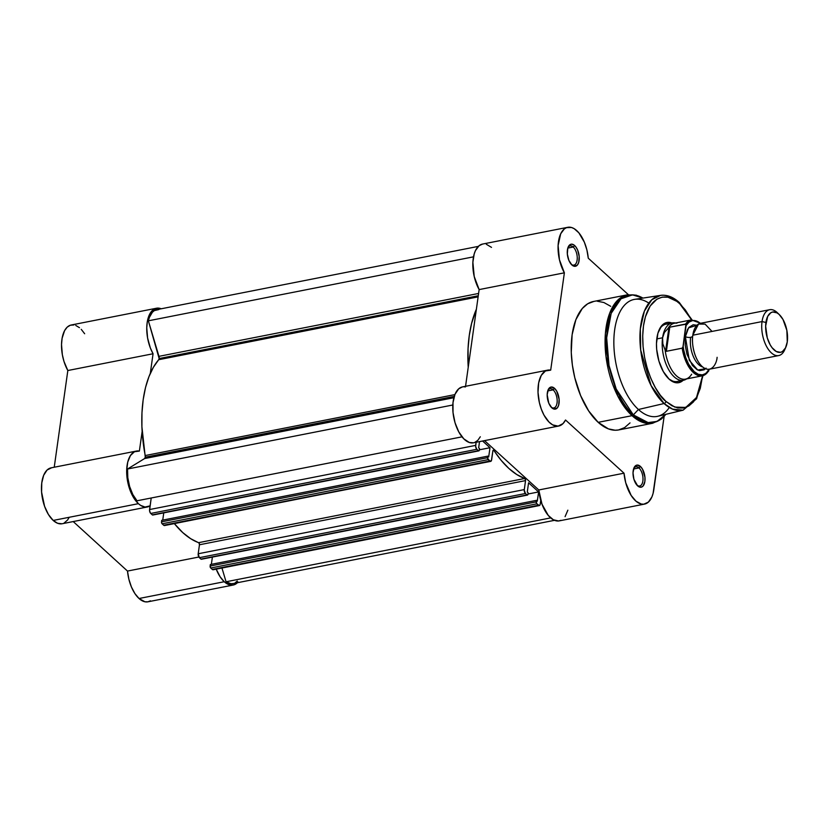 <?xml version="1.0" encoding="UTF-8"?>
<svg xmlns="http://www.w3.org/2000/svg" width="829" height="829" viewBox="0 0 829 829"><rect width="100%" height="100%" fill="white"/><g stroke="black" fill="none" stroke-linecap="round" stroke-linejoin="round"><path stroke-width="1.24" d="M238.068 582.02L235.695 584.062L233.032 585.067L227.198 583.885L224.244 581.73L139.023 598.507A28.487 14.456 78.9 0 1 127.5 571.067L198.856 557.026L127.5 571.067L73.221 521.565L127.5 571.067L128.878 579.243L131.417 586.963L134.899 593.574L139.023 598.507A28.487 14.456 78.9 0 0 147.987 601.802L233.208 585.036A28.487 14.456 -101.1 0 1 224.244 581.73L139.023 598.507L144.93 601.781L147.8 601.833L150.474 600.828M237.415 582.714A28.487 14.456 -101.1 0 1 233.208 585.036M51.626 467.763L47.087 470.022L43.668 475.297L41.761 482.955L41.585 492.115L44.579 506.312L48.403 514.467L53.191 520.436A28.487 14.456 78.9 0 0 62.154 523.741L147.375 506.965A28.487 14.456 -101.1 0 1 138.412 503.669L53.191 520.436L57.626 523.286L61.988 523.773M136.381 451.069A28.487 14.456 -101.1 0 1 139.376 451.08L134.474 451.722L130.433 455.546L127.728 462.105L126.671 470.644L127.397 480.157L129.811 489.535L133.635 497.69L138.412 503.669A28.487 14.456 -101.1 0 1 126.702 473.432A28.487 14.456 -101.1 0 1 136.381 451.069L51.149 467.836A28.487 14.456 78.9 0 0 41.481 490.198A28.487 14.456 78.9 0 0 53.191 520.436L138.412 503.669L140.619 505.379L145.065 507.058L150.101 505.845A28.487 14.456 -101.1 0 1 147.375 506.965M84.651 333.745L81.263 329.341M79.449 327.662L75.74 325.445M73.885 324.958L70.341 325.227L67.18 327.165L64.589 330.636L62.102 338.263L61.522 344.522L62.351 354.719L63.988 361.465L67.833 370.522L54.237 467.224L67.833 370.522L153.064 353.755L150.329 347.911L147.583 337.942L146.754 327.745L147.334 321.497L148.785 316.129L152.412 310.398L157.303 308.119L161.22 308.782A28.487 14.456 -101.1 0 0 156.453 308.233L71.232 324.999A28.487 14.456 78.9 0 0 61.636 342.066A28.487 14.456 78.9 0 0 67.833 370.522L153.064 353.755A28.487 14.456 -101.1 0 1 146.868 325.3A28.487 14.456 -101.1 0 1 156.453 308.233M64.02 523.109L67.553 520.042L68.994 517.7M224.244 581.73L220.12 576.797L216.224 569.16A28.487 14.456 -101.1 0 0 224.244 581.73M139.376 451.08L142.142 431.463L139.376 451.08M150.298 373.371L153.064 353.755L150.298 373.371M478.333 246.379L156.733 309.663A27.025 13.71 78.9 0 0 148.37 320.813L473.504 256.835L148.37 320.813L158.95 356.346A2.922 1.482 78.9 0 1 159.147 358.542L158.691 359.713A99.335 50.403 78.9 0 0 145.22 455.546A2.922 1.482 78.9 0 1 145.282 457.193L454.24 396.397L145.282 457.193L144.578 458.572L127.542 468.996L452.81 404.998L127.542 468.996A27.025 13.71 78.9 0 0 137.013 500.789L462.012 436.842L137.013 500.789L132.806 494.519L129.625 486.519L127.801 477.68L127.542 468.996L144.578 458.572L453.867 397.713L144.578 458.572A2.922 1.482 78.9 0 0 145.282 457.193L141.904 426.738L141.966 412.832L143.179 399.651L145.521 387.506L148.94 376.646L153.365 367.32L158.691 359.713L478.126 296.865L158.691 359.713A2.922 1.482 78.9 0 0 159.147 358.542L478.281 295.746L159.147 358.542L148.37 320.813L149.375 317.393L152.401 312.222L154.339 310.606L158.805 309.569M237.26 581.046L235.322 582.652M233.167 583.554L230.866 583.699L226.058 581.771L221.965 568.031L226.058 581.771A27.025 13.71 78.9 0 0 232.928 583.606L554.528 520.322M213.695 569.44L212.576 569.637L210.442 567.637L210.348 564.528L210.131 566.041L536.218 501.877L536.425 500.364L537.306 501.162L538.601 491.929L528.57 482.81L527.275 492.043L528.146 492.83L527.938 494.353L527.306 495.089L525.441 493.504L524.239 490.115L525.565 480.292L524.912 478.602L516.736 474.509L508.84 468.426L501.213 460.396L493.69 450.23L492.882 450.893L491.369 460.758L489.742 461.038L487.597 458.209L487.815 456.147L488.685 456.945L489.991 447.722L482.613 441.007L489.991 447.722L479.369 449.805L489.991 447.722L488.685 456.945L487.815 456.147L161.738 520.311L161.52 521.835L161.738 520.311L487.815 456.147L487.607 457.67L161.52 521.835L487.607 457.67A1.461 0.746 -101.1 0 0 488.188 459.618L489.742 461.038L163.655 525.203L161.821 523.42L161.52 521.835A1.461 0.746 78.9 0 0 162.101 523.783L488.188 459.618L162.101 523.783L163.655 525.203A2.922 1.482 78.9 0 0 164.577 525.545L489.742 461.038A2.922 1.482 -101.1 0 0 490.664 461.38A2.922 1.482 -101.1 0 0 491.618 459.888L492.882 450.893A1.461 0.746 -101.1 0 1 493.359 450.157A1.461 0.746 -101.1 0 1 494.032 450.582L492.892 450.81L494.032 450.582A99.335 50.403 -101.1 0 0 524.726 478.499A1.461 0.746 -101.1 0 1 525.545 480.602L524.28 489.597L198.193 553.762L199.457 544.767L199.001 542.943L190.649 538.674L182.753 532.591L174.359 523.617A99.335 50.403 78.9 0 0 198.649 542.663L524.726 478.499L198.649 542.663A1.461 0.746 78.9 0 1 199.457 544.767L525.545 480.602L199.457 544.767L198.193 553.762A2.922 1.482 78.9 0 0 199.364 557.668L198.193 553.762L524.28 489.597A2.922 1.482 -101.1 0 0 525.441 493.504L526.995 494.923L200.919 559.088L199.364 557.668L525.441 493.504L199.364 557.668L200.919 559.088A1.461 0.746 78.9 0 0 201.374 559.254L527.462 495.089A1.461 0.746 -101.1 0 1 526.995 494.923L201.727 558.943M211.364 564.331L212.379 557.088L211.364 564.331M165.282 524.912L490.664 461.38M162.743 520.115L163.759 512.882L162.743 520.115M153.116 514.726L152.308 514.871L150.453 513.141L149.562 510.623L151.21 497.991L149.583 509.545A2.922 1.482 78.9 0 0 150.743 513.452L476.83 449.297L475.649 446.458L476.105 442.292L475.67 445.38L149.583 509.545L475.67 445.38A2.922 1.482 -101.1 0 0 476.83 449.297L478.385 450.707L476.83 449.297L150.743 513.452L152.308 514.871A1.461 0.746 78.9 0 0 152.764 515.037L478.851 450.883A1.461 0.746 -101.1 0 1 478.385 450.707L152.308 514.871L478.975 450.831L479.535 448.624L479.328 450.137A1.461 0.746 -101.1 0 1 478.851 450.883M539.275 505.586L213.188 569.751A2.922 1.482 78.9 0 1 212.276 569.419L538.353 505.255L212.276 569.419L210.711 568L536.798 503.835L538.353 505.255A2.922 1.482 -101.1 0 0 539.275 505.586A2.922 1.482 -101.1 0 0 540.228 504.105L540.746 500.405L540.135 504.571L539.254 505.597L536.518 503.472L536.425 500.364L210.348 564.528L536.425 500.364L537.306 501.162L538.601 491.929L527.98 494.022L538.601 491.929L528.57 482.81L527.275 492.043L528.146 492.83L527.938 494.353A1.461 0.746 -101.1 0 1 527.462 495.089M479.535 441.608L478.665 447.826L479.535 448.624L478.665 447.826L479.535 441.608M468.219 367.299L468.053 348.667L469.266 335.496L471.608 323.341L476.385 309.207A99.335 50.403 -101.1 0 0 468.219 367.299M550.694 517.897L226.058 581.771L550.694 517.897M158.95 356.346L478.602 293.456L158.95 356.346M145.22 455.546L454.872 394.614L145.22 455.546M536.218 501.877L210.131 566.041A1.461 0.746 78.9 0 0 210.711 568L536.798 503.835A1.461 0.746 -101.1 0 1 536.218 501.877M571.191 264.264A9.793 4.964 78.9 0 0 577.16 259.829A9.793 4.964 78.9 0 0 573.222 247.021L574.632 245.519A11.254 5.71 -101.1 0 1 579.108 260.565A11.254 5.71 -101.1 0 1 571.896 264.979L574.238 266.275L577.367 265.083L578.735 262.368L579.191 256.441L577.647 250.109L575.751 246.741L573.461 244.669L571.15 244.203L569.16 245.415L567.792 248.13L567.337 254.057L568.881 260.389L571.896 264.979A11.254 5.71 -101.1 0 1 571.72 264.824A11.254 5.71 -101.1 0 1 568.207 246.98A11.254 5.71 -101.1 0 1 574.632 245.519L573.222 247.021A9.793 4.964 -101.1 0 1 577.243 257.415A9.793 4.964 -101.1 0 1 573.917 265.093A9.793 4.964 -101.1 0 1 571.191 264.264M551.119 407.101A9.793 4.964 78.9 0 0 557.078 402.666A9.793 4.964 78.9 0 0 553.14 389.858L554.56 388.355A11.254 5.71 -101.1 0 1 559.036 403.402A11.254 5.71 -101.1 0 1 551.824 407.816L554.166 409.111L557.295 407.92L558.663 405.205L559.119 399.277L556.694 391.133L554.56 388.355L551.078 387.039L548.311 389.443L547.181 394.77L548.798 403.226L551.824 407.816A11.254 5.71 -101.1 0 1 551.648 407.661A11.254 5.71 -101.1 0 1 548.135 389.817A11.254 5.71 -101.1 0 1 554.56 388.355L553.14 389.858A9.793 4.964 -101.1 0 1 557.171 400.252A9.793 4.964 -101.1 0 1 553.845 407.93A9.793 4.964 -101.1 0 1 551.119 407.101M636.952 485.162A9.793 4.964 78.9 0 0 642.91 480.727A9.793 4.964 78.9 0 0 638.972 467.929L640.392 466.416A11.254 5.71 -101.1 0 1 644.869 481.473A11.254 5.71 -101.1 0 1 637.656 485.887L641.128 487.203L643.128 485.981L644.869 481.473L644.952 477.338L642.527 469.193L640.392 466.416L636.91 465.1L634.144 467.515L633.014 472.831L633.916 479.276L637.656 485.887A11.254 5.71 -101.1 0 1 637.48 485.721A11.254 5.71 -101.1 0 1 633.967 467.877A11.254 5.71 -101.1 0 1 640.392 466.416L638.972 467.929A9.793 4.964 -101.1 0 1 643.003 478.312A9.793 4.964 -101.1 0 1 639.677 486.001A9.793 4.964 -101.1 0 1 636.952 485.162M677.252 381.485A29.222 14.829 -101.1 0 1 668.112 378.159A29.222 14.829 78.9 0 0 680.205 380.231M669.107 379.122L675.5 382.656L678.599 382.708L683.137 380.324A30.683 15.564 -101.1 0 1 669.107 379.122A30.683 15.564 -101.1 0 1 668.63 378.677A30.683 15.564 -101.1 0 1 659.065 330.015A30.683 15.564 -101.1 0 1 671.863 322.999L667.086 322.45L664.195 323.548L661.646 325.766L657.925 333.165L656.464 343.527L656.672 349.33L658.92 361.092L663.293 371.547L669.107 379.122M665.977 401.433C657.107 395.588 638.807 362.397 643.48 325.88C648.962 290.077 671.397 293.943 679.707 303.725A2.041 1.451 -47.7 0 0 679.355 302.554A2.041 1.451 132.3 0 1 679.707 303.725L685.303 309.87L691.614 319.859L679.707 303.725L676.796 301.341L667.946 297.217L662.236 297.124L656.941 299.155L650.185 305.994L645.387 316.854L643.48 325.88L642.703 335.921L643.086 346.605L644.62 357.517L647.231 368.242L650.817 378.366L655.262 387.495L660.381 395.288L665.977 401.433A2.041 1.451 132.3 0 1 664.06 403.526A2.041 1.451 -47.7 0 0 665.977 401.433L671.832 405.702L677.728 407.93L683.438 408.034L688.744 406.003L693.438 401.92L697.334 395.941L700.298 388.293L702.609 375.744L696.484 397.526L685.749 407.433L674.816 407.091L665.977 401.433M660.506 295.393L651.781 299.756L644.371 311.124L640.32 329.009L640.693 350.056L651.086 385.578L664.06 403.526A58.507 29.689 -101.1 0 1 639.988 340.823A58.507 29.689 -101.1 0 1 660.506 295.393A58.507 29.689 -101.1 0 1 678.288 302.284A2.041 1.451 132.3 0 1 679.355 302.554C673.2 296.948 666.92 294.564 660.506 295.393L634.796 299.331A59.605 30.238 78.9 0 0 613.895 345.61A59.605 30.238 78.9 0 0 638.423 409.495L664.06 403.526L638.423 409.495A59.605 30.238 -101.1 0 1 614.268 333.196A59.605 30.238 -101.1 0 1 648.775 303.093M633.346 414.904L616.206 389.029L609.025 365.516L606.673 337.817L611.18 313.362L621.025 298.782L632.548 294.865L642.921 298.088A64.849 32.901 78.9 0 0 606.942 333.32A64.849 32.901 78.9 0 0 633.346 414.904L638.423 409.495L633.346 414.904A64.849 32.901 78.9 0 0 665.801 414.345L657.055 421.412L648.112 422.583L633.346 414.904A2.041 1.451 132.3 0 1 632.05 415.671A2.041 1.451 -47.7 0 0 633.346 414.904M642.972 298.077L636.206 295.176L627.377 294.823L617.729 300.139L609.667 313.207L605.398 333.32L606.02 356.688L617.678 395.847L632.05 415.671A65.45 33.212 -101.1 0 1 605.149 346.19A65.45 33.212 -101.1 0 1 627.377 294.823L593.502 301.487A65.45 33.212 78.9 0 0 571.285 352.853A65.45 33.212 78.9 0 0 598.186 422.334L632.05 415.671L598.186 422.334L608.403 428.873L615.159 430.23L618.434 429.982L624.579 427.629L630.019 422.894M576.725 230.597A28.487 14.456 -101.1 0 1 588.269 258.202L628.351 294.658L588.269 258.202L586.901 249.985L584.362 242.213L578.86 232.835L574.145 228.659L571.544 227.509L566.549 227.643L564.321 228.939L560.694 233.788L558.104 245.508L559.44 259.746L564.373 272.824L479.141 289.59L465.556 386.293L479.141 289.59L564.373 272.824A28.487 14.456 -101.1 0 1 558.176 244.368A28.487 14.456 -101.1 0 1 567.761 227.301A28.487 14.456 -101.1 0 1 576.725 230.597M547.731 390.925L553.14 389.858L547.731 390.925M633.563 468.986L638.972 467.929L633.563 468.986M567.803 248.089L573.222 247.021L567.803 248.089M465.463 386.925L463.649 386.77M473.463 442.81A28.487 14.456 78.9 0 1 453.784 417.65A28.487 14.456 78.9 0 1 462.458 386.905L458.696 388.822L454.976 394.355L452.997 402.635L453.017 412.541L455.038 422.759L458.789 431.919L463.763 438.8L469.297 442.479L473.483 442.8L558.684 426.033A28.487 14.456 -101.1 0 1 539.005 400.873A28.487 14.456 -101.1 0 1 547.689 370.138A28.487 14.456 -101.1 0 1 550.694 370.148L564.373 272.824L550.694 370.148L545.461 370.957L541.264 375.392L538.663 382.863L538.011 392.366L539.378 402.635L541.347 409.225L544.011 415.153L548.995 422.034L552.663 424.883L558.166 426.116L563.005 423.609L565.533 420.002A28.487 14.456 -101.1 0 1 558.684 426.033M474.665 442.468L477.773 440.386L480.302 436.769M644.516 504.105L559.295 520.871A28.487 14.456 78.9 0 1 538.788 489.97L624.019 473.193A28.487 14.456 -101.1 0 0 644.516 504.105A28.487 14.456 -101.1 0 0 653.874 489.348L664.122 416.427L653.086 493.4L651.884 496.954L648.382 502.105L643.781 504.208L641.231 504.022L636.009 501.203L631.149 495.431L625.74 482.81L624.019 473.193L538.788 489.97L484.54 440.624L538.788 489.97L541.99 504.167L548.27 515.42L553.389 519.783L558.549 520.975L560.964 520.332M565.077 516.654L567.855 510.177M491.504 247.374L486.312 244.275M482.592 244.058L479.089 245.716L475.473 250.565L474.188 253.975L472.882 262.275L474.219 276.513L479.141 289.59A28.487 14.456 78.9 0 1 472.944 261.135A28.487 14.456 78.9 0 1 482.54 244.068L567.761 227.301M624.019 473.193L565.533 420.002L624.019 473.193M610.724 306.315L603.885 302.523L597.118 301.165M593.854 301.424L587.709 303.777L582.269 308.502L575.886 319.642L572.114 334.75L571.264 352.522L572.383 365.102L574.787 377.703L580.621 395.588L588.652 410.904L598.186 422.334A65.45 33.212 78.9 0 0 618.776 429.919L652.651 423.256A65.45 33.212 -101.1 0 1 632.05 415.671L641.283 421.816L652.651 423.256L661.086 419.277L665.853 414.334M669.179 324.201A29.222 14.829 78.9 0 0 658.775 330.698A29.222 14.829 -101.1 0 1 665.967 324.149M669.324 407.485A59.605 30.238 -101.1 0 1 638.423 409.495A59.605 30.238 78.9 0 0 657.811 416.272L683.096 410.179A58.507 29.689 -101.1 0 1 664.06 403.526L672.578 409.132L683.096 410.179L696.598 398.759L702.971 375.651M567.927 247.695A9.793 4.964 -101.1 0 1 570.134 245.892A9.793 4.964 -101.1 0 1 573.222 247.021A9.793 4.964 78.9 0 0 567.927 247.695M633.688 468.592A9.793 4.964 -101.1 0 1 635.895 466.789A9.793 4.964 -101.1 0 1 638.972 467.929A9.793 4.964 78.9 0 0 633.688 468.592M547.855 390.532A9.793 4.964 -101.1 0 1 550.062 388.728A9.793 4.964 -101.1 0 1 553.14 389.858A9.793 4.964 78.9 0 0 547.855 390.532M679.718 303.642L678.288 302.284M712.018 331.424L705.106 324.129L698.515 324.056L692.806 335.206C691.479 340.678 693.158 358.024 702.111 366.48C711.147 374.387 716.764 363.672 717.106 357.309M692.681 336.191A4.746 2.311 8 0 1 690.619 337.32A4.746 2.311 -172 0 0 692.681 336.191M702.65 366.957A20.456 10.373 -101.1 0 1 690.619 337.32A20.456 10.373 78.9 0 0 697.987 363.921M769.675 309.704L700.443 323.32A23.378 11.865 78.9 0 0 692.806 335.206L762.038 321.579A23.378 11.865 -101.1 0 1 769.675 309.704A23.378 11.865 -101.1 0 1 778.421 313.828M779.405 314.699L777.395 312.751A23.378 11.865 78.9 0 0 762.038 321.579L765.923 322.45A20.528 10.414 -101.1 0 1 779.405 314.699A20.528 10.414 -101.1 0 1 787.27 341.869L785.498 347.931L782.379 351.589L780.452 352.325L776.224 351.475L772.068 347.693L770.203 344.854L767.281 337.859L765.644 326.108L767.685 316.398L770.815 312.74L772.742 311.994L776.96 312.844L779.094 314.398L782.99 319.466L786.856 330.367L787.27 341.869A20.528 10.414 -101.1 0 1 785.819 347.258A20.528 10.414 -101.1 0 1 772.317 348.014A20.528 10.414 -101.1 0 1 765.923 322.45L762.038 321.579A23.378 11.865 78.9 0 0 769.322 350.688A23.378 11.865 78.9 0 0 784.69 349.828L785.819 347.258M705.531 368.729L697.738 370.024L689.293 360.314L685.386 336.667A4.746 2.311 -172 0 0 690.619 337.32A4.746 2.311 8 0 1 685.386 336.667L685.231 345.247L686.94 354.201L692.381 365.392L697.127 369.713L699.572 370.636L704.132 369.838L706.07 368.138M691.655 374.221A28.487 14.456 -101.1 0 1 687.749 378.262A28.487 14.456 -101.1 0 1 665.127 350.056L662.827 343.817L662.589 337.786L656.775 338.926L662.589 337.786A29.222 14.829 -101.1 0 1 672.143 322.937A29.222 14.829 -101.1 0 1 675.511 323.02A29.222 14.829 78.9 0 0 674.682 322.864A29.222 14.829 78.9 0 0 662.589 337.786L662.827 343.817L665.594 351.154L668.93 327.455L664.433 332.429L662.589 337.786L664.433 332.429L668.93 327.455L665.594 351.154L666.381 351.299L669.78 327.154L668.93 327.455L669.78 327.154L666.381 351.299L682.329 348.139M708.453 371.361L709.085 369.257L705.976 373.392L702.318 374.895L698.277 374.283L694.184 371.61L688.63 364.221L685.738 357.6L683.759 350.211L683.169 346.408L686.101 325.528L689.106 322.035L692.775 320.533L696.806 321.155L700.899 323.828M696.971 325.248L693.158 324.761L689.023 327.289L687.407 329.766L685.386 336.667L688.547 327.89L696.971 325.248M682.909 347.351L685.946 324.212L669.78 327.154L685.583 324.046A28.487 14.456 -101.1 0 1 691.303 319.911L674.433 323.227A28.487 14.456 78.9 0 0 668.205 328.16A28.487 14.456 -101.1 0 1 676.91 323.165M686.516 378.915A29.222 14.829 -101.1 0 1 683.417 380.273A29.222 14.829 -101.1 0 1 667.552 367.516A29.222 14.829 -101.1 0 1 662.589 337.786A29.222 14.829 78.9 0 0 668.588 369.496A29.222 14.829 78.9 0 0 685.801 379.381L686.64 378.894M665.127 350.056A28.487 14.456 78.9 0 0 685.438 379.133L702.298 375.817A28.487 14.456 -101.1 0 1 682.194 348.19L666.381 351.299L665.127 350.056M708.018 371.682A28.487 14.456 -101.1 0 1 702.298 375.817L708.515 371.268M785.229 348.439A23.378 11.865 -101.1 0 1 778.7 355.568A23.378 11.865 -101.1 0 1 766.006 345.361A23.378 11.865 -101.1 0 1 762.038 321.579L692.806 335.206A23.378 11.865 78.9 0 0 696.764 358.988A23.378 11.865 78.9 0 0 709.469 369.195L778.7 355.568M691.873 319.818A28.487 14.456 78.9 0 0 685.583 324.046L686.101 325.528A27.606 14.01 -101.1 0 1 700.35 323.341M708.722 370.874L708.992 369.9A27.606 14.01 -101.1 0 1 694.184 371.61A27.606 14.01 -101.1 0 1 683.169 346.408L682.194 348.19A28.487 14.456 78.9 0 0 701.728 375.9M673.822 382.159L683.417 380.273M662.547 324.823L672.143 322.937M462.458 386.905L547.689 370.138M679.355 302.544L691.987 319.807M675.645 322.989L674.682 322.864M700.692 323.269L691.303 319.911"/></g></svg>
